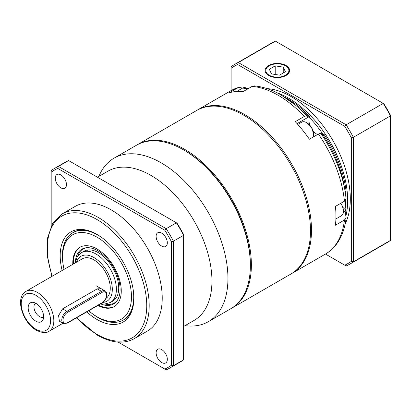 <?xml version="1.0" encoding="UTF-8"?>
<svg xmlns="http://www.w3.org/2000/svg" width="411" height="411" viewBox="0 0 411 411"><rect width="100%" height="100%" fill="white"/><g stroke="black" fill="none" stroke-linecap="round" stroke-linejoin="round"><path stroke-width="0.62" d="M60.859 174.916A7.927 4.578 -120 0 0 56.898 174.526A7.927 4.578 -120 0 0 55.685 180.876A7.927 4.578 -120 0 0 60.859 187.858A7.927 4.578 -120 0 0 64.825 188.248A7.927 4.578 -120 0 0 66.037 181.898A7.927 4.578 -120 0 0 60.859 174.916M161.718 233.145A7.927 4.578 -120 0 0 157.757 232.754A7.927 4.578 -120 0 0 156.545 239.104A7.927 4.578 -120 0 0 161.718 246.086A7.927 4.578 -120 0 0 165.679 246.482A7.927 4.578 -120 0 0 166.897 240.132A7.927 4.578 -120 0 0 161.718 233.145M161.718 349.612A7.927 4.578 -120 0 0 157.757 349.216A7.927 4.578 -120 0 0 156.545 355.566A7.927 4.578 -120 0 0 161.718 362.548A7.927 4.578 -120 0 0 165.679 362.944A7.927 4.578 -120 0 0 166.897 356.594A7.927 4.578 -120 0 0 161.718 349.612M103.089 238.514A50.43 29.114 -120 0 0 98.059 235.2A50.43 29.114 -120 0 0 72.845 232.698L73.852 232.117A50.43 29.114 60 0 1 85.128 229.847M62.143 270.489A52.094 30.075 60 0 1 83.885 229.646A52.094 30.075 60 0 1 97.027 234.434A52.094 30.075 60 0 1 131.438 312.011A52.094 30.075 60 0 1 97.027 319.501A52.094 30.075 60 0 1 86.762 311.892M111.289 209.913A72.043 41.593 60 0 1 158.353 273.397A72.043 41.593 60 0 1 147.313 331.122L134.269 338.654A72.043 41.593 60 0 0 145.314 280.924A72.043 41.593 60 0 0 98.25 217.44A72.043 41.593 60 0 0 62.225 213.874L75.27 206.343A72.043 41.593 60 0 1 111.289 209.913M97.464 177.223L107.944 171.171A86.161 49.746 60 0 1 151.022 175.44A86.161 49.746 60 0 1 207.314 251.368A86.161 49.746 60 0 1 194.105 320.41L183.625 326.462M98.876 176.406L99.01 176.093A94.376 54.488 60 0 1 114.027 158.178A94.376 54.488 60 0 1 161.215 162.854A94.376 54.488 60 0 1 222.865 246.019A94.376 54.488 60 0 1 208.398 321.643A94.376 54.488 60 0 1 185.376 325.692L185.037 325.646M114.027 158.178L136.442 145.237A94.376 54.488 60 0 1 183.625 149.912A94.376 54.488 60 0 1 183.63 149.912A94.376 54.488 60 0 1 250.361 265.496A94.376 54.488 60 0 1 230.812 308.702L208.398 321.643M184.647 150.503L183.63 149.912L184.647 150.503A92.932 53.656 60 0 1 250.361 264.319L250.361 265.496M68.586 160.552L58.398 166.434L166.219 228.686L164.816 230.227L57.766 168.423A113.826 65.719 60 0 0 51.18 172.224L51.18 170.601A115.27 66.551 60 0 1 54.673 168.32L64.866 162.437A115.27 66.551 60 0 1 68.586 160.552L177.043 223.168A113.826 65.719 60 0 1 183.625 234.573L183.625 235.303L173.437 241.185L173.437 365.692L183.625 359.81A115.27 66.551 60 0 1 180.131 362.086L169.943 367.968A115.27 66.551 60 0 1 166.219 369.859L164.816 369.047A113.826 65.719 60 0 0 171.402 365.245L171.402 241.632L173.437 241.185A115.27 66.551 60 0 0 166.219 228.686L176.406 222.803A115.27 66.551 60 0 1 183.625 235.303L183.625 359.81M54.673 168.32A115.27 66.551 60 0 1 58.398 166.434L57.766 168.423M171.402 365.245L173.437 365.692A115.27 66.551 60 0 1 169.943 367.968M164.816 230.227A113.826 65.719 60 0 1 171.402 241.632M51.18 172.224L51.18 226.122M51.18 273.911L51.18 276.819M76.292 317.939L76.754 318.206M118.137 342.096L164.816 369.047M131.89 310.834A50.43 29.114 60 0 1 124.276 319.465L123.274 320.046A50.43 29.114 -120 0 0 133.359 290.947M88.709 310.767A48.719 28.128 -120 0 0 90.42 312.196L91.216 312.838A50.43 29.114 -120 0 0 98.059 317.549A50.43 29.114 -120 0 0 123.274 320.046M90.42 312.196A48.719 28.128 -120 0 0 97.027 316.747A48.719 28.128 -120 0 0 131.474 296.86A48.719 28.128 -120 0 0 97.027 237.188A48.719 28.128 -120 0 0 63.217 265.08A48.719 28.128 -120 0 0 64.039 269.395M97.916 305.455A34.283 19.795 -120 0 0 114.166 306.657A34.283 19.795 -120 0 0 119.421 279.187A34.283 19.795 -120 0 0 97.027 248.979A34.283 19.795 -120 0 0 79.888 247.278A34.283 19.795 -120 0 0 72.814 264.33M80.232 247.088A34.283 19.795 -120 0 0 73.497 263.934M100.633 303.883A31.652 18.274 -120 0 0 116.529 301.433A31.652 18.274 -120 0 0 117.361 275.545A31.652 18.274 -120 0 0 97.71 250.725A31.652 18.274 -120 0 0 85.591 247.848A31.652 18.274 -120 0 0 75.408 261.494M86.212 247.761A31.205 18.017 -120 0 0 77.689 256.253M111.535 301.756A28.816 16.635 -120 0 0 117.474 279.136A28.816 16.635 -120 0 0 98.347 252.678A28.816 16.635 -120 0 0 82.817 252.01M105.298 304.073A31.205 18.017 -120 0 0 116.914 300.934M87.564 250.016A28.816 16.635 -120 0 0 86.716 251.249M114.145 298.756A28.816 16.635 -120 0 0 115.635 298.638M98.599 305.06A34.283 19.795 -120 0 0 114.505 306.452M72.845 232.698A50.43 29.114 -120 0 0 63.058 264.062L63.217 265.08M62.59 308.851L66.87 311.322A7.203 4.161 -60 0 0 61.773 320.143A7.203 4.161 -60 0 0 63.268 323.442L59.4 321.207L58.583 315.597L62.59 308.851L97.227 288.851L101.245 288.733M26.001 291.358A23.052 13.311 60 0 1 37.524 292.498A23.052 13.311 60 0 1 52.587 312.812A23.052 13.311 60 0 1 49.053 331.287C46.315 333.326 42.092 332.982 36.373 330.259C22.841 322.948 14.467 297.672 26.001 291.358L82.441 258.766A23.052 13.311 60 0 1 93.97 259.911A23.052 13.311 60 0 1 108.894 279.783A23.052 13.311 60 0 1 105.971 298.401M35.896 321.176A10.917 6.304 60 0 1 28.302 309.493A10.917 6.304 60 0 1 33.142 302.342A10.917 6.304 60 0 1 35.896 303.344A10.917 6.304 60 0 1 43.109 319.609A10.917 6.304 60 0 1 35.896 321.176M43.612 316.953A7.927 4.578 60 0 1 43.525 317.009A7.927 4.578 60 0 1 39.564 316.614A7.927 4.578 60 0 1 34.385 309.632A7.927 4.578 60 0 1 35.603 303.282A7.927 4.578 60 0 1 35.69 303.231M231.321 308.404A94.376 54.488 -120 0 0 231.835 308.111A94.376 54.488 -120 0 0 246.302 232.487A94.376 54.488 -120 0 0 184.647 149.327A94.376 54.488 -120 0 0 137.459 144.651A94.376 54.488 -120 0 0 136.95 144.949M231.835 308.111L290.926 273.998A94.376 54.488 -120 0 0 305.394 198.374A94.376 54.488 -120 0 0 243.738 115.208A94.376 54.488 -120 0 0 196.55 110.533L137.459 144.651M197.064 110.246A94.376 54.488 60 0 1 197.568 109.948A94.376 54.488 60 0 1 244.756 114.618A94.376 54.488 60 0 1 306.411 197.783A94.376 54.488 60 0 1 291.944 273.407A94.376 54.488 60 0 1 291.43 273.7M345.517 213.669A83.567 48.251 60 0 0 346.077 210.155L345.06 210.74L346.119 217.887L344.449 220.008L335.443 225.213A94.376 54.488 60 0 0 335.443 206.389L344.449 201.19L346.119 198.647L345.086 191.141A92.316 53.302 60 0 1 346.108 198.539M345.209 191.875L346.077 191.377A83.567 48.251 60 0 0 323.853 134.099L322.835 134.685L320.78 133.267L318.391 134.027L309.385 139.226A94.376 54.488 60 0 0 295.268 121.666L304.274 116.462L306.663 115.707L308.753 117.166L309.771 116.575A83.567 48.251 60 0 0 287.546 98.738A83.567 48.251 60 0 0 284.407 97.022M281.34 95.177A92.316 53.302 60 0 1 295.386 105.057L281.098 95.018C272.015 89.762 263.081 86.721 254.311 85.889L252.159 86.377L243.153 91.576A94.376 54.488 60 0 0 229.035 92.835L238.863 87.281L242.531 88.108M306.663 115.707A92.316 53.302 60 0 0 295.386 105.057L299.244 108.268A83.567 48.251 60 0 1 308.753 117.166M322.835 134.685A83.567 48.251 60 0 1 344.238 186.193L345.086 191.141A92.316 53.302 60 0 0 320.78 133.267M317.472 134.556A11.529 6.653 60 0 1 313.218 130.975M309.925 125.273A11.529 6.653 60 0 1 309.771 116.575M346.077 210.155A11.529 6.653 60 0 1 342.764 207.129M268.702 65.503A12.248 7.069 -0 0 0 265.11 70.502A12.248 7.069 -0 0 0 272.673 77.037A12.248 7.069 -0 0 0 286.02 75.501A12.248 7.069 -0 0 0 289.606 70.502A12.248 7.069 -0 0 0 282.049 63.972A12.248 7.069 -0 0 0 268.702 65.503M267.135 88.637A83.567 48.251 60 0 1 291.214 96.621A83.567 48.251 60 0 1 345.178 223.82M231.105 68.344L231.105 66.721A115.27 66.551 60 0 1 234.599 64.44A115.27 66.551 60 0 1 238.323 62.554L275.406 41.141L383.864 103.757A113.826 65.719 60 0 1 390.45 115.167L390.45 115.897A115.27 66.551 -120 0 0 383.232 103.392L346.144 124.805A115.27 66.551 60 0 1 353.362 137.305L390.45 115.897L390.45 240.399L353.362 261.812A115.27 66.551 60 0 1 349.869 264.093A115.27 66.551 60 0 1 346.144 265.979L344.742 265.167A113.826 65.719 -120 0 0 351.328 261.365L351.328 137.752A113.826 65.719 -120 0 0 344.742 126.347L237.692 64.542A113.826 65.719 -120 0 0 231.105 68.344L231.105 90.584M275.406 41.141A115.27 66.551 -120 0 0 271.686 43.032L234.599 64.44M349.869 264.093L386.951 242.68A115.27 66.551 -120 0 0 390.45 240.399M325.481 254.049L344.742 265.167M351.328 137.752L353.362 137.305L353.362 261.812L351.328 261.365M237.692 64.542L238.323 62.554L346.144 124.805L344.742 126.347M285.511 65.796A11.529 6.653 -0 0 0 269.21 65.796A11.529 6.653 -0 0 0 269.21 75.208A11.529 6.653 -0 0 0 285.511 75.208A11.529 6.653 -0 0 0 285.511 65.796L285.511 65.796M269.323 69.259L271.476 73.898L279.511 75.141L285.393 71.745L283.241 67.106L275.206 65.863L269.323 69.259M275.206 74.478L275.206 65.863M283.241 72.988L283.241 67.106M52.284 276.177A70.312 40.597 60 0 1 97.027 219.556A70.312 40.597 60 0 1 146.748 305.671A70.312 40.597 60 0 1 97.027 334.379A70.312 40.597 60 0 1 76.744 317.677M75.1 263.009L77.145 257.111L81.599 252.601A28.816 16.635 60 0 1 96.01 254.029A28.816 16.635 60 0 1 114.833 279.423A28.816 16.635 60 0 1 110.415 302.511L112.753 301.165M76.503 262.197A25.934 14.976 60 0 1 93.97 257.558A25.934 14.976 60 0 1 111.705 283.569A25.934 14.976 60 0 1 103.012 302.378M35.896 295.319A20.75 11.981 60 0 1 50.568 320.734A20.75 11.981 60 0 1 35.896 329.201A20.75 11.981 60 0 1 21.223 303.791A20.75 11.981 60 0 1 35.896 295.319M67.481 322.733L102.118 302.732A6.34 3.658 120 0 0 106.603 294.97A6.34 3.658 120 0 0 102.118 292.38L67.481 312.381A6.34 3.658 120 0 0 62.996 320.143A6.34 3.658 120 0 0 67.481 322.733A0.863 0.498 60 0 1 67.301 323.128L63.268 323.442M97.227 288.851L101.507 291.322A7.203 4.161 -60 0 1 105.113 290.962L96.143 285.789M67.481 312.381A0.863 0.498 -120 0 0 66.87 311.322L101.507 291.322A0.863 0.498 60 0 1 102.118 292.38M105.113 290.962C108.627 292.57 106.367 300.801 101.943 303.128A0.863 0.498 -120 0 0 102.118 302.732M344.449 220.008A94.376 54.488 60 0 1 325.404 254.09L291.944 273.407M318.391 134.027A94.376 54.488 60 0 1 344.449 201.19M252.159 86.377A94.376 54.488 60 0 1 278.216 95.301A94.376 54.488 60 0 1 304.274 116.462M197.568 109.948L231.028 90.626A94.376 54.488 60 0 1 238.041 87.635M343.365 212.389L345.153 211.357M297.081 123.634L308.548 117.017M306.904 122.822A9.797 5.656 60 0 1 313.834 134.936M313.66 136.755A10.085 5.821 -120 0 0 306.704 122.704A10.085 5.821 -120 0 0 301.659 122.201L297.795 124.435M342.476 206.502A9.797 5.656 60 0 1 343.38 211.084M340.868 203.255L342.517 206.45C344.074 211.049 343.668 214.172 341.289 215.821A10.085 5.821 -120 0 0 342.425 206.538A10.085 5.821 -120 0 0 340.76 203.317M340.822 203.286A9.797 5.656 60 0 1 342.45 206.435M247.715 88.648A9.797 5.656 60 0 1 247.967 88.797A10.085 5.821 -120 0 0 242.567 88.088L248.049 88.75M276.983 92.783A83.567 48.251 60 0 1 288.568 98.147A83.567 48.251 60 0 1 345.892 216.032M309.38 117.438A82.128 47.419 60 0 1 323.128 134.515M345.62 200.208A82.128 47.419 60 0 1 345.07 209.415M76.436 317.857L97.386 335.171C111.453 343.123 123.747 344.284 134.269 338.654M51.981 276.356L47.332 256.325L47.512 238.159L52.593 223.522L62.225 213.874M100.875 303.744L104.322 304.114L110.415 302.511M49.053 331.287L62.955 323.262M81.599 252.601L83.936 251.249M101.943 303.128L67.301 323.128M231.028 90.626L238.863 87.281M346.119 217.887C345.07 227.057 342.43 234.984 338.202 241.678C334.826 246.949 330.562 251.085 325.404 254.09M301.659 122.201C303.087 121.404 304.813 121.569 306.847 122.689L312.401 128.992L313.727 136.719M335.895 218.94L341.289 215.821M236.659 91.499L242.567 88.088M269.21 65.796L268.702 66.094"/></g></svg>
